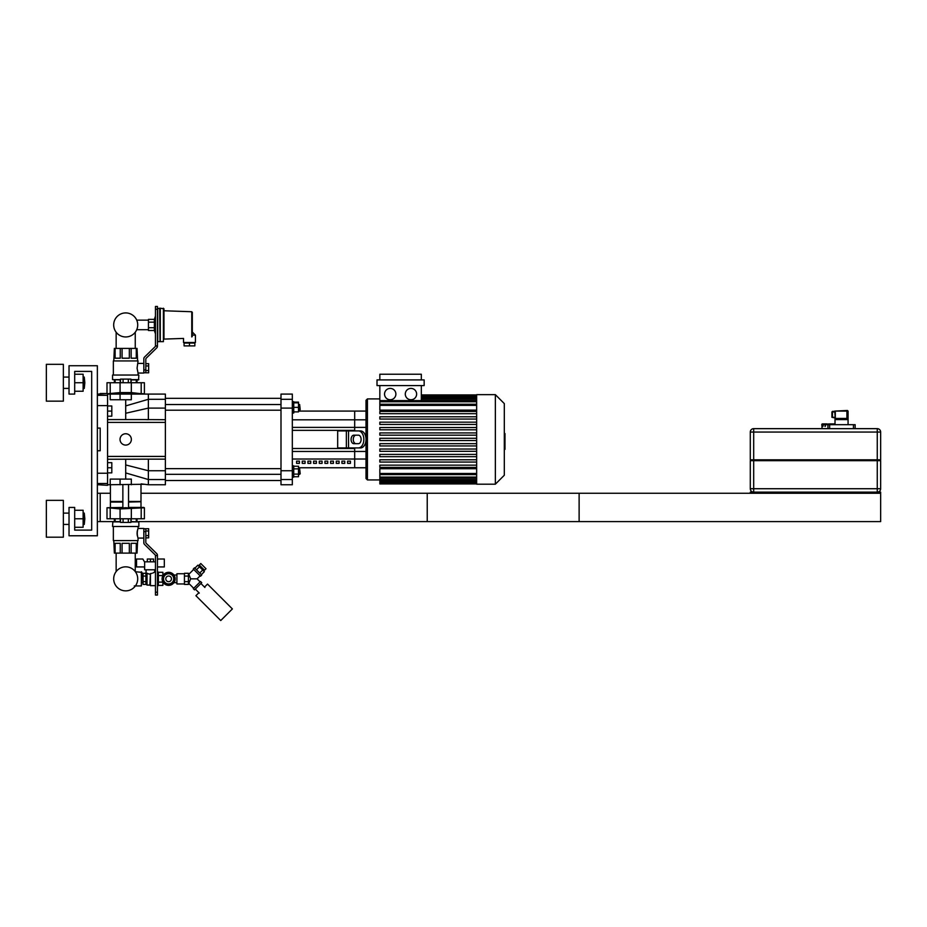 <?xml version="1.0" encoding="UTF-8"?>
<svg xmlns="http://www.w3.org/2000/svg" width="927" height="927" viewBox="0 0 927 927"><rect width="100%" height="100%" fill="white"/><g stroke="black" fill="none" stroke-linecap="round" stroke-linejoin="round"><path stroke-width="1.39" d="M74.693 530.105L91.692 530.105L91.692 371.403L74.693 371.403L74.693 394.079L69.027 394.079L69.027 365.736L97.358 365.736L97.358 535.771L69.027 535.771L69.027 507.44L74.693 507.44L74.693 530.105L91.692 530.105L91.692 371.403L74.693 371.403M46.35 500.348L46.35 537.197L63.349 537.197L63.349 500.348L46.35 500.348M84.832 518.772L84.264 513.106L84.264 524.439L84.832 518.772M74.693 527.278L83.129 527.278L83.129 510.267L74.693 510.267M74.693 518.772L83.129 518.772M46.35 364.323L46.35 401.159L63.349 401.159L63.349 364.323L46.35 364.323M84.832 382.747L84.264 377.08L84.264 388.413L84.832 382.747M74.693 391.24L83.129 391.24L83.129 374.241L74.693 374.241M74.693 382.747L83.129 382.747M97.358 450.754L100.197 450.754L100.197 428.089L97.358 428.089M107.567 393.512L107.567 395.331L97.358 395.331M97.358 405.609L107.567 405.609L107.567 395.331M107.567 405.609L107.567 473.233L97.358 473.233M97.358 483.512L107.567 483.512L107.567 473.233M107.567 483.512L107.567 485.331L97.358 484.705M100.197 450.754L100.197 428.089M97.358 394.137L106.999 393.512L100.197 393.512M125.701 479.097L125.701 459.259L148.366 459.143L107.567 459.259M125.701 419.583L125.701 413.257L148.366 408.1L148.366 419.699L144.936 419.583L165.377 419.699L165.377 399.305L148.366 399.305L148.366 408.1L165.377 408.1M125.701 445.087A5.666 5.666 0 0 1 120.788 436.582A5.666 5.666 0 0 1 130.603 436.582A5.666 5.666 0 0 1 125.701 445.087M107.567 422.422L165.377 422.422L165.377 459.143L148.366 459.143L148.366 479.537L165.377 479.537L165.377 470.742L148.366 470.742L125.701 464.948M165.377 459.143L165.377 470.742M165.377 479.537L165.377 484.763L148.366 484.763L148.366 479.537L125.701 472.932M125.701 413.257L125.701 405.91L148.366 399.305L148.366 394.079L165.377 394.079L165.377 399.305M165.377 422.422L165.377 419.699M144.936 419.583L107.567 419.583M125.701 405.91L125.701 399.746M300.209 473.755L299.641 468.645L299.641 474.323L300.209 473.755M298.506 468.645L299.641 468.645M293.755 474.103L298.506 474.103L298.506 466.246L293.755 466.246M293.755 468.865L298.506 468.865M293.755 476.721L298.506 476.721L298.506 474.103M292.329 477.15L293.755 477.15L293.755 465.817L292.329 465.817M300.209 409.63L299.641 404.531L299.641 410.197L300.209 409.63M293.755 402.828L298.506 402.828L298.506 402.121L293.755 402.121M293.755 411.889L298.506 411.889L298.506 402.828M293.755 407.359L298.506 407.359M292.329 413.025L293.755 413.025L293.755 401.692L292.329 401.692M379.838 479.943L367.428 479.943L367.428 398.9L366.014 400.313L366.014 451.461L354.682 451.461L354.682 448.494L292.329 448.494L354.682 448.494L354.682 467.764L298.506 467.764M366.014 451.461L366.014 478.529L367.428 479.943L366.014 478.529M366.014 411.078L354.682 411.078L354.682 430.348L292.329 430.348L354.682 430.348L354.682 427.382L292.329 427.382M292.329 408.1L292.329 399.305L280.997 399.305L280.997 408.1L292.329 408.1L292.329 470.742L280.997 470.742L280.997 408.1M280.997 399.305L280.997 394.079L292.329 394.079L292.329 399.305L280.997 399.305M292.329 479.537L292.329 484.763L280.997 484.763L280.997 479.537L292.329 479.537L292.329 470.742M280.997 470.742L280.997 479.537M358.378 443.674L353.824 443.674A4.253 2.735 90 0 1 351.09 439.421A4.253 2.735 90 0 1 353.824 435.169L358.378 435.169A4.253 2.735 90 0 1 361.113 439.421A4.253 2.735 90 0 1 358.378 443.674M355.991 435.169A4.253 2.735 -90 0 0 353.268 439.421A4.253 2.735 -90 0 0 355.991 443.674M358.378 447.926L360.545 447.926A8.505 5.469 -90 0 0 366.014 439.421A8.505 5.469 -90 0 0 360.545 430.916L358.378 430.916A8.505 5.469 90 0 1 363.847 439.421A8.505 5.469 90 0 1 358.378 447.926L337.671 447.926L337.671 430.916L346.362 430.916L346.362 447.926M358.378 430.916L346.362 430.916M296.582 461.136L299.421 461.136L299.421 463.361L296.582 463.361L296.582 461.136M302.248 461.136L305.087 461.136L305.087 463.361L302.248 463.361L302.248 461.136M307.915 461.136L310.754 461.136L310.754 463.361L307.915 463.361L307.915 461.136M313.581 461.136L316.42 461.136L316.42 463.361L313.581 463.361L313.581 461.136M319.259 461.136L322.086 461.136L322.086 463.361L319.259 463.361L319.259 461.136M324.925 461.136L327.752 461.136L327.752 463.361L324.925 463.361L324.925 461.136M330.591 461.136L333.419 461.136L333.419 463.361L330.591 463.361L330.591 461.136M336.258 461.136L339.097 461.136L339.097 463.361L336.258 463.361L336.258 461.136M341.924 461.136L344.763 461.136L344.763 463.361L341.924 463.361L341.924 461.136M347.59 461.136L350.429 461.136L350.429 463.361L347.59 463.361L347.59 461.136M292.329 451.461L354.682 451.461L354.682 467.764L366.014 467.764M298.506 411.078L354.682 411.078L354.682 427.382L366.014 427.382M410.962 399.746A5.666 5.666 0 0 1 406.049 391.24A5.666 5.666 0 0 1 415.864 391.24A5.666 5.666 0 0 1 410.962 399.746M390.221 399.746A5.666 5.666 0 0 1 385.308 391.24A5.666 5.666 0 0 1 395.122 391.24A5.666 5.666 0 0 1 390.221 399.746M424.16 385.574L377.011 385.574L377.011 379.908L424.16 379.908L424.16 385.574M476.652 410.128L379.838 410.128L379.838 385.574M421.333 385.574L421.333 400.626M379.838 379.908L379.838 374.241L421.333 374.241L421.333 379.908M421.333 400.916L421.333 401.762M476.652 473.454L379.838 473.454L379.838 468.714L476.652 468.714M476.652 440.557L379.838 440.557L379.838 438.286L476.652 438.286M476.652 467.417L379.838 467.417L379.838 465.157L476.652 465.157M476.652 462.052L379.838 462.052L379.838 459.78L476.652 459.78M476.652 456.675L379.838 456.675L379.838 454.404L476.652 454.404M476.652 451.298L379.838 451.298L379.838 449.039L476.652 449.039M476.652 445.933L379.838 445.933L379.838 443.662L476.652 443.662M476.652 432.921L379.838 432.921L379.838 435.18L476.652 435.18M476.652 427.544L379.838 427.544L379.838 429.804L476.652 429.804M476.652 422.167L379.838 422.167L379.838 424.439L476.652 424.439M476.652 416.791L379.838 416.791L379.838 419.062L476.652 419.062M476.652 411.426L379.838 411.426L379.838 413.685L476.652 413.685M379.838 473.454L379.838 483.917L476.652 483.917M476.652 484.195L476.652 394.647L495.354 394.647L495.354 484.195L476.652 484.195M495.354 484.195L504.311 475.238L504.311 403.604L495.354 394.647M125.701 336.953A12.016 12.016 0 0 0 136.107 318.923A12.016 12.016 0 0 0 115.296 318.923A12.016 12.016 0 0 0 125.701 336.953M148.366 394.079L107.567 394.079M110.209 394.079L110.209 399.746L131.333 399.746L131.333 394.079M136.315 393.488L143.836 393.79L128.529 393.79M114.369 382.747L114.369 379.908L114.369 382.747M157.439 345.898L155.458 345.898L155.458 309.294L157.439 309.294L157.439 346.246A2.271 2.271 0 0 1 156.756 347.868L146.165 358.251A1.136 1.136 0 0 0 145.817 359.062L145.817 369.931L143.836 369.931L143.836 358.703A2.271 2.271 0 0 1 144.519 357.08L155.11 346.71A1.136 1.136 0 0 0 155.458 345.898L157.439 346.246M138.053 374.751L138.053 373.048L143.836 373.048L143.836 358.703M145.817 370.522L148.656 370.522L148.656 372.816L143.836 372.77L145.817 372.77L145.817 369.931M157.439 309.294L157.439 306.455L155.458 306.455L155.458 309.294M107.567 393.79L122.862 393.79M125.701 393.79C129.722 393.523 129.722 393.222 125.701 392.863C121.669 393.222 121.669 393.523 125.701 393.79M107.567 393.732L120.07 392.584L131.333 392.584L141.194 393.732L141.194 382.747L144.403 382.747L144.403 393.732M106.999 393.732L106.999 382.747L141.194 382.747M148.656 370.522L148.656 363.651L145.817 363.651M145.817 365.945L148.656 365.945M136.281 382.747L136.281 379.908M137.034 379.908L137.034 382.747M115.122 379.908L115.122 382.747M131.147 379.908L131.147 382.747M120.255 382.747L120.255 379.908M137.602 360.638L137.034 348.401L114.369 348.401L113.801 360.638M136.281 348.401L136.281 358.204L131.147 358.204L131.147 348.401M129.328 348.401L129.328 358.204L122.074 358.204L122.074 348.401M120.255 348.401L120.255 358.204L115.122 358.204L115.122 348.401M138.053 373.048L137.08 368.239L138.053 360.927L113.349 360.927L113.349 374.751M120.464 379.63L112.549 379.63L120.464 379.908M130.939 379.908L138.563 379.908L138.853 375.041L112.549 375.041L112.549 379.63M130.939 379.63L138.853 379.63M112.549 375.041L138.853 375.041M113.349 360.927L138.053 360.927M146.165 358.251A1.136 1.136 0 0 0 145.817 359.062M145.817 372.77L143.836 372.77L143.836 369.931M155.458 306.455L157.439 306.455L155.458 306.455M120.464 382.747L120.464 379.12L130.939 379.12L130.939 382.747M128.32 379.12L128.32 382.747M123.082 379.12L123.082 382.747M145.817 531.577L145.817 542.457A1.136 1.136 0 0 0 146.165 543.268L156.756 553.639A2.271 2.271 0 0 1 157.439 555.261L155.458 555.621A1.136 1.136 0 0 0 155.11 554.809L144.519 544.427A2.271 2.271 0 0 1 143.836 542.816L143.836 531.577L145.817 531.577L145.817 528.749L143.836 528.749L143.836 538.1L138.042 538.077M137.358 535.818L137.219 535.088M137.126 534.392L137.08 532.863M137.15 532.04L137.231 531.426M137.266 531.183L137.648 529.641M140.997 484.763L140.997 501.484L128.529 501.484M122.862 501.484L110.394 501.484L110.394 484.763M140.997 501.484L128.529 501.762M122.862 501.762L110.394 501.484M140.719 501.762L128.529 502.052M122.862 502.052L110.394 502.052L110.394 507.44M128.529 507.44L143.836 507.44L128.529 507.729M122.862 507.729L107.567 507.729L122.862 507.44M125.701 507.729C121.669 507.984 121.669 508.297 125.701 508.656C129.722 508.297 129.722 507.984 125.701 507.729M106.999 507.787L106.999 518.772L144.403 518.772L144.403 507.787L120.07 508.935L107.567 507.729M145.817 537.857L148.656 537.857L148.656 528.703L145.817 528.749M145.817 535.574L148.656 535.574M145.817 530.986L148.656 530.986M143.836 531.577L143.836 528.46L138.053 528.46C136.999 531.669 136.999 534.891 138.053 538.1L138.053 540.592L113.349 540.592L113.349 526.768M120.255 521.6L120.255 518.772M131.147 518.772L131.147 521.6M137.034 518.772L137.034 521.6M136.281 521.6L136.281 518.772M115.122 518.772L115.122 521.6M114.369 521.6L114.369 518.772M137.602 540.87L137.034 553.118L131.147 553.118L131.147 543.315L136.281 543.315L136.281 553.118M113.801 540.87L114.369 553.118L131.147 553.118M115.122 553.118L115.122 543.315L120.255 543.315L120.255 553.118M122.074 553.118L122.074 543.315L129.328 543.315L129.328 553.118M130.939 521.889L138.853 521.889L130.939 521.6M120.464 521.6L112.839 521.6L112.549 526.478L138.853 526.478L138.853 521.889M120.464 521.889L112.549 521.889M138.853 526.478L112.549 526.478M138.053 526.768L138.053 528.46M138.053 540.592L113.349 540.592M145.817 542.457A1.136 1.136 0 0 0 146.165 543.268L156.756 553.639M155.11 554.809L144.519 544.427M155.458 592.226L155.458 555.621L157.439 555.621L157.439 592.226L155.458 592.226L155.458 595.064L157.439 595.064L157.439 592.226M120.464 518.772L120.464 522.399L128.32 522.399L128.32 518.772M128.32 522.399L130.939 522.399L130.939 518.772M123.082 522.399L123.082 518.772M125.701 566.837A12.016 12.016 0 0 1 136.107 584.856A12.016 12.016 0 0 1 115.296 584.856A12.016 12.016 0 0 1 125.701 566.837M144.403 484.265L107.567 484.763M110.209 484.763L110.209 479.097L131.333 479.097L131.333 484.763M750.569 459.827L750.569 460.673M880.372 459.827L880.372 460.673M880.65 460.673L880.65 488.726L880.65 460.673L750.291 460.673L750.291 488.726A3.395 3.395 0 0 0 753.686 492.133L753.686 488.726L750.291 488.726M880.65 488.726A3.395 3.395 0 0 1 877.255 492.133A3.395 3.395 0 0 0 880.65 488.726L753.686 488.726L753.686 432.052L750.291 432.052A3.395 3.395 0 0 1 753.686 428.656A3.395 3.395 0 0 0 750.291 432.052L750.291 459.827L880.65 459.827L880.65 432.052L880.65 459.827M877.255 428.656L877.255 432.052L880.65 432.052A3.395 3.395 0 0 0 877.255 428.656L753.686 428.656L753.686 432.052L877.255 432.052L877.255 492.133M778.634 492.133L852.307 492.133L852.307 493.268L778.634 493.268L778.634 492.133L750.291 492.133L750.291 493.268L880.65 493.268L880.65 492.133L852.307 492.133M830.801 423.894L834.462 423.894A0.788 0.788 0 0 1 835.018 424.126M829.932 423.894L833.57 423.894A0.788 0.684 90 0 1 834.265 424.682M823.443 424.114L825.111 424.114L823.443 424.114L822.944 426.385L822.747 424.682A0.788 0.684 -90 0 1 823.443 423.894L827.081 423.894M822.562 424.114L821.994 426.385L821.762 424.682A0.788 0.788 0 0 1 822.55 423.894L826.212 423.894M823.443 423.894L823.269 423.894A0.788 0.684 90 0 0 822.585 424.682L822.747 426.385M825.679 423.894L824.984 426.385L825.679 423.894L828.332 424.114L825.679 424.114L825.285 426.385M828.68 424.682L828.68 423.894L828.332 424.682M831.612 424.682L829.63 423.894L831.334 423.894L831.728 424.682M832.029 424.682L831.334 423.894M834.068 424.682L831.901 424.114M834.427 424.682A0.788 0.684 -90 0 0 833.744 423.894L833.57 423.894M835.018 418.946L835.018 424.682L834.23 424.114M855.146 424.682L855.146 428.656L855.146 424.682L827.938 424.682L827.938 428.656M831.901 417.312L834.74 417.88L831.901 417.312L831.901 411.936M834.74 411.368L832.469 411.368M846.919 418.598L847.429 419.583L846.919 418.598A1.645 1.344 -20.7 0 0 846.212 418.448L836.872 418.448L835.98 419.583L835.818 418.842L835.98 419.583L847.429 419.583L846.919 410.51L834.74 411.078L835.308 419.016L835.308 411.078L846.919 411.078L846.919 418.598M846.687 419.097L846.212 418.448M846.212 419.016L836.872 419.016M836.872 418.448L835.818 418.448M846.919 410.51L847.498 410.51M750.291 493.268L427.231 493.268L427.231 521.6L880.65 521.6L880.65 493.268M107.567 405.98L111.808 405.98L111.808 411.078L107.567 411.078M111.808 411.078L111.808 416.188L107.567 416.188M107.567 462.654L111.808 462.654L111.808 467.764L107.567 467.764M111.808 467.764L111.808 472.863L107.567 472.863M140.997 493.268L579.12 493.268L579.12 521.6L138.563 521.6M112.839 521.6L100.197 521.6L100.197 493.268L110.394 493.268M100.197 493.268L97.358 493.268M100.197 521.6L97.358 521.6M189.467 343.071L194.855 343.071L194.855 345.898L184.091 345.898L184.091 343.071L189.467 343.071L189.467 345.898M192.306 336.431L191.762 336.93C181.356 338.262 181.356 338.262 191.762 336.93L192.306 312.295L192.306 335.134C192.306 330.742 192.306 330.742 192.306 335.134L195.423 335.134L195.423 342.503L183.523 342.503L183.523 338.425L163.963 339.097L163.963 308.784L163.963 339.097M148.447 327.718L148.447 322.156L154.369 322.156L154.369 327.718L148.447 327.718L148.447 330.499L154.369 330.499L155.458 333.836M154.369 327.718L154.369 330.499M148.447 322.156L148.447 319.375L154.369 319.375L154.369 322.156M163.395 308.216L163.395 341.657L160.278 341.657L160.278 308.216L163.963 308.784M160.278 341.657L160.278 308.216M160 341.368L159.711 308.216L157.161 308.784M148.447 329.722L137.115 329.722L137.115 328.679M137.115 321.182L137.115 320.139L148.447 320.139M144.658 561.843L144.658 569.781L144.485 566.942L136.547 566.942L136.547 559.016L142.851 559.016L144.485 561.843L155.458 561.843M157.439 560.024L158.019 559.016L164.322 559.016L164.322 566.942L157.439 566.942M155.458 569.781L144.658 569.781M153.546 561.843L153.546 559.016L147.312 559.016L147.312 561.843M150.429 561.843L150.429 559.016M141.935 575.169L143.071 575.169M143.071 581.635L145.898 581.635L145.898 584.416L143.071 584.416L143.071 573.292L145.898 573.292L145.898 576.073L143.071 576.073M145.898 576.073L145.898 581.635M154.682 569.781L154.682 572.052L155.458 572.052M151.275 573.477L151.854 573.35M152.862 573.013L153.72 572.608M153.755 572.585L154.369 572.237M147.034 573.164L147.034 585.088L149.861 585.088L150.429 573.535L149.861 574.253L147.602 573.489M147.694 573.535L148.343 573.836M150.429 573.535C155.91 571.878 155.91 571.878 150.429 573.535L150.429 585.655L155.458 585.655M157.439 572.052L158.366 572.052L158.366 585.655L157.439 585.655M158.366 582.121L162.897 582.121L162.897 585.389L158.366 585.389M162.897 575.737L162.897 572.307L158.366 572.307M162.897 575.574L158.366 575.574M184.438 576.073L184.438 581.635L184.438 576.073L188.413 576.073L188.413 573.292L184.438 573.292L184.438 576.073M184.438 583.662L184.438 574.033M176.906 583.952L176.906 573.743L176.906 583.952L184.16 583.952M193.697 588.286L188.795 583.384L190.661 578.842L197.092 578.854L200.116 575.829M193.303 588.691L200.51 581.472L201.715 582.677L194.496 589.885L193.303 588.691M190.672 578.854L188.795 574.311L193.697 569.41M193.303 569.016L200.51 576.223L201.715 575.03L194.496 567.811L193.303 569.016M188.413 581.635L188.413 584.416L184.438 584.416L184.438 581.635L188.413 581.635L188.413 576.073M198.911 592.689L195.898 595.702L220.742 620.545L232.376 608.923L207.521 584.08L204.519 587.081M168.633 583.952A5.099 5.099 0 0 0 173.048 576.304A5.099 5.099 0 0 0 164.206 576.304A5.099 5.099 0 0 0 168.633 583.952A5.099 5.099 0 0 0 173.048 581.403L171.576 583.952L165.678 583.952L162.735 578.854L165.678 573.743L168.633 573.743A5.099 5.099 0 0 0 164.206 576.304M168.633 573.743L171.576 573.743L174.519 578.854L173.048 581.403M171.101 583.952A5.666 5.666 0 0 1 166.153 583.952M165.446 583.535A5.666 5.666 0 0 1 162.978 579.259M162.978 578.436A5.666 5.666 0 0 1 165.446 574.161M166.153 573.743A5.666 5.666 0 0 1 171.101 573.743M171.808 574.161A5.666 5.666 0 0 1 174.276 578.436M174.276 579.259A5.666 5.666 0 0 1 171.808 583.535M168.633 585.366A6.512 6.512 0 0 1 162.978 575.586A6.512 6.512 0 0 1 174.276 575.586A6.512 6.512 0 0 1 168.633 585.366M199.722 573.037L202.735 570.035L204.346 571.658L201.344 574.659M194.867 568.181L197.868 565.18L202.735 570.035M196.489 569.804L199.49 566.791M200.105 565.806L199.305 566.606M204.519 570.221L199.305 565.006L200.788 563.523L206.003 568.738L204.519 570.221M195.296 589.085L199.305 593.095M200.904 583.477L204.913 587.486M141.368 571.762L141.368 585.934L141.935 572.33L135.4 571.762M141.368 585.934L134.276 585.934M504.311 433.546L504.983 433.546L504.983 445.296L504.311 445.296M504.983 443.882L504.311 443.882M504.983 445.296L504.983 449.363L504.311 449.363M504.983 449.363L504.311 449.618M165.377 456.42L107.567 456.42M366.014 459.027L292.329 459.027M366.014 419.815L292.329 419.815M348.54 430.916L348.54 447.926M476.652 397.416L421.333 397.416M476.652 399.166L421.333 399.166M476.652 401.762L379.838 401.762M476.652 405.389L379.838 405.389M476.652 481.426L379.838 481.426M476.652 479.676L379.838 479.676M476.652 477.081L379.838 477.081M120.07 394.079L120.07 399.746M110.209 382.747L110.209 393.732M120.07 382.747L120.07 392.584M131.333 382.747L131.333 392.584M110.209 518.772L110.209 507.787M120.07 518.772L120.07 508.935M141.194 518.772L141.194 507.787M131.333 518.772L131.333 508.935M120.07 484.763L120.07 479.097M822.747 424.682L821.994 424.682M825.285 424.682L822.944 424.682M825.401 424.682L827.938 424.682M829.642 424.682L829.642 428.656M853.443 424.682L853.443 428.656M834.74 417.312L832.469 417.312L832.469 411.936L834.74 411.936M838.147 492.133L838.147 493.268M792.794 492.133L792.794 493.268M191.762 336.93L191.762 311.739L163.963 310.765M159.711 341.657L157.729 341.657L157.729 308.216M168.633 581.681A2.839 2.839 0 0 1 166.176 577.428A2.839 2.839 0 0 1 171.078 577.428A2.839 2.839 0 0 1 168.633 581.681M504.983 439.433L504.311 439.433M504.983 434.96L504.311 434.96M63.349 524.439L69.027 524.439M63.349 513.106L69.027 513.106M83.129 524.439L84.264 524.439M83.129 513.106L84.264 513.106M63.349 388.413L69.027 388.413M63.349 377.08L69.027 377.08M83.129 388.413L84.264 388.413M83.129 377.08L84.264 377.08M148.366 484.763L141.194 483.871M298.506 474.323L299.641 474.323M280.997 468.645L165.377 468.645M280.997 474.323L165.377 474.323M298.506 410.197L299.641 410.197M298.506 404.531L299.641 404.531M280.997 404.531L165.377 404.531M280.997 410.197L165.377 410.197M165.377 480.51L280.997 480.51M165.377 398.332L280.997 398.332M476.652 394.925L421.333 394.925M421.333 395.261L476.652 395.261M421.333 396.281L476.652 396.281M421.333 398.042L476.652 398.042M379.838 400.626L476.652 400.626M379.838 398.9L367.428 398.9L366.014 400.313M379.838 404.253L476.652 404.253M476.652 483.581L379.838 483.581M476.652 482.561L379.838 482.561M476.652 480.812L379.838 480.812M476.652 478.216L379.838 478.216M476.652 474.589L379.838 474.589M143.836 363.419L138.053 363.419M122.862 393.164L122.862 394.079M128.529 393.164L128.529 394.079M140.997 502.052L140.997 507.44M122.862 484.763L122.862 508.344M128.529 484.763L128.529 508.344M821.994 426.385L821.994 428.656M848.066 424.682L848.066 411.078M135.249 348.401L135.249 332.225M116.153 348.401L116.153 332.225M116.153 553.118L116.153 571.553M135.249 553.118L135.249 571.553M192.306 332.017L195.423 335.134M154.369 319.375L155.458 316.026M141.935 582.538L143.071 582.538M146.188 569.781L145.898 573.743M145.898 583.952L147.034 585.088M176.906 573.743L184.16 573.743M173.905 582.677L176.617 582.677M173.905 575.018L176.617 575.018M200.116 581.878L197.092 578.854M203.72 569.421L202.909 570.221"/></g></svg>
